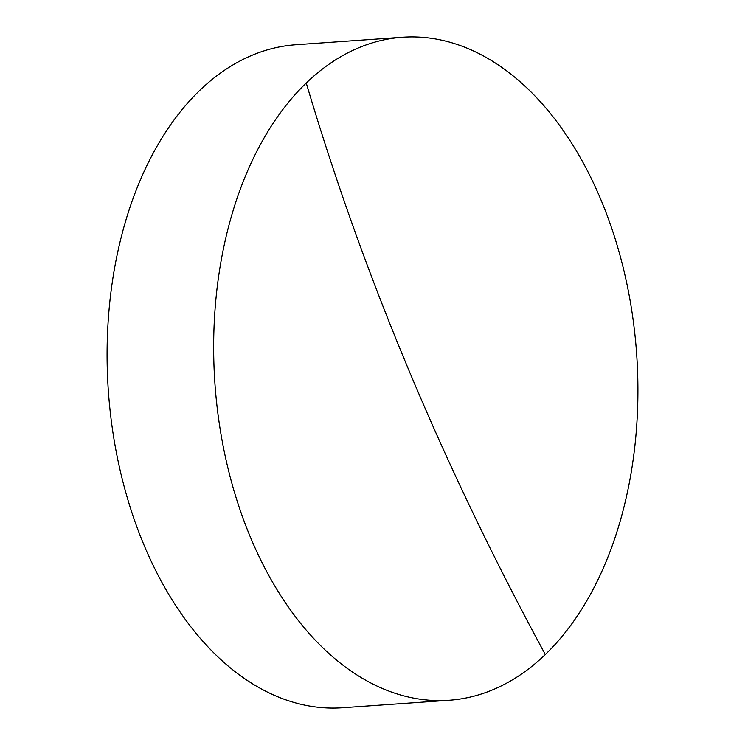 <?xml version="1.0" encoding="UTF-8"?>
<svg xmlns="http://www.w3.org/2000/svg" width="745" height="745" viewBox="0 0 745 745"><rect width="100%" height="100%" fill="white"/><g stroke="black" fill="none" stroke-linecap="round" stroke-linejoin="round"><path stroke-width="1.12" d="M402.524 37.25L295.951 44.728A332.326 211.384 86 0 0 199.679 90.48A332.326 211.384 86 0 0 143.953 544.94A332.326 211.384 86 0 0 342.476 707.75L449.049 700.272A332.326 211.384 -94 0 1 250.525 537.462A332.326 211.384 -94 0 1 306.251 83.002A332.326 211.384 -94 0 1 402.524 37.25A332.326 211.384 -94 0 1 601.047 200.06A332.326 211.384 -94 0 1 545.321 654.52A332.326 211.384 -94 0 1 449.049 700.272M545.321 654.52A2506.571 1707.736 46.1 0 1 306.251 83.002"/></g></svg>
